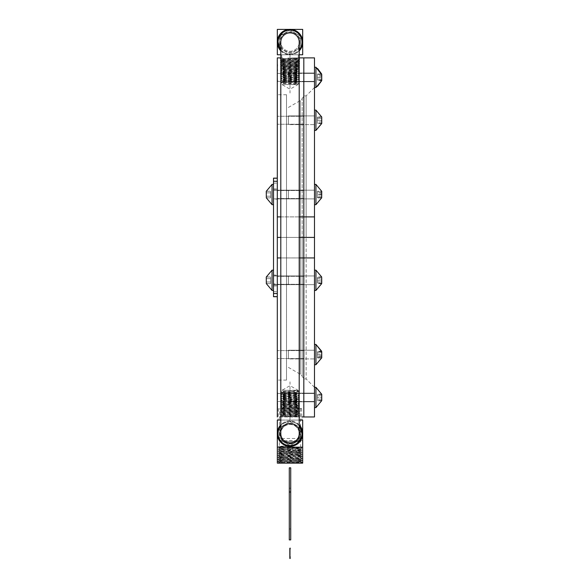 <?xml version="1.0" encoding="UTF-8"?>
<svg xmlns="http://www.w3.org/2000/svg" width="588" height="588" viewBox="0 0 588 588"><rect width="100%" height="100%" fill="white"/><g stroke="black" fill="none" stroke-linecap="round" stroke-linejoin="round"><path stroke-width="0.44" stroke-dasharray="2.94 2.21" d="M314.492 198.354L314.492 190.189L314.492 198.354M288.399 198.354L288.399 190.189L288.399 198.354M314.492 185.632L314.492 204.683L314.492 185.632M315.94 203.441L315.94 184.389L315.94 203.441M321.739 191.365L321.665 196.208L317.388 196.208L317.388 197.884L317.388 192.864L317.388 196.208L321.665 196.208L321.665 197.884L317.388 197.884M321.739 197.436L317.388 197.436L317.388 191.637L317.388 197.436L321.665 197.436L321.739 196.385L321.739 197.715L321.739 194.834L321.739 197.134M321.739 192.688L317.388 192.864L317.388 191.188L317.388 192.864L321.739 193.209L321.739 192.688M321.665 197.884L315.94 204.683L315.94 184.389L321.665 191.188L317.388 191.188M277.301 257.934L277.301 94.742L277.301 237.42L286.51 237.42L286.51 380.098L286.51 237.42L277.301 237.42L303.812 237.42L303.812 416.958L303.812 257.934L277.301 257.934L277.301 416.958L298.807 416.958L282.857 416.826L280.175 416.605L281.248 415.944L285.79 416.311C278.874 416.025 280.278 415.738 290.002 415.459L298.748 414.952L298.719 414.136L294.191 414.481C301.063 414.195 299.667 413.908 290.002 413.629L281.321 413.121L281.314 413.915L280.241 414.54L299.74 413.555L280.3 412.541L299.674 411.526L280.366 410.512L299.615 409.498L280.425 408.484L299.549 407.469L280.491 406.455L299.49 405.441L280.557 404.426L299.424 403.412L280.616 402.398L299.358 401.384L280.682 400.369L299.299 399.355L280.741 398.341L299.233 397.326L280.807 396.312L299.174 395.298L280.873 394.283L299.108 393.262L280.932 392.247L298.829 391.145L298.006 391.836L299.042 391.196L297.785 390.52L297.822 391.74L290.002 392.321C281.079 392.6 279.792 392.887 286.135 393.174L281.953 392.828L281.946 393.615L280.873 394.239M273.508 293.566L273.508 178.135L273.508 296.712L273.508 293.566L277.301 293.566M273.508 275.706L273.508 284.908L273.508 275.706L277.301 275.706L277.301 284.908L277.301 275.706M273.508 199.141L273.508 189.931L273.508 199.141L277.301 199.141L277.301 189.931L277.301 199.141M273.508 189.931L277.301 189.931M314.492 57.889L314.492 387.33L314.492 237.42L306.135 237.42L306.135 378.973L306.135 237.42L303.812 237.42L303.812 378.973L303.812 237.42L302.159 237.42L302.159 376.107L302.159 237.42L300.314 237.42L300.314 374.262L300.314 237.42L286.51 237.42L286.51 94.742L286.51 237.42L277.301 237.42L300.314 237.42L300.314 100.577L300.314 237.42L286.51 237.42L302.159 237.42L302.159 98.74L302.159 237.42L300.314 237.42L303.812 237.42L303.812 257.934L314.492 257.934L314.492 416.958M314.492 257.934L314.492 237.42L303.812 237.42L314.492 237.42L303.812 237.42L303.812 95.866L303.812 237.42L303.812 95.866L303.812 237.42L277.301 237.42M303.812 280.307L303.812 276.316L303.812 280.307M303.812 356.578L303.812 350.595L303.812 356.578M303.812 400.92L303.812 393.482L303.812 400.92M303.812 401.457L303.812 393.482L303.812 401.457L303.812 393.482L303.812 401.457L303.812 393.482L303.812 401.457L314.492 401.457L314.492 393.482L314.492 401.457L314.492 393.482L314.492 401.457L277.301 401.457L277.301 393.482L277.301 401.457L277.301 393.482L277.301 401.457L303.812 401.457M303.812 358.033L303.812 350.595L303.812 358.033M303.812 282.299L303.812 276.316L303.812 282.299M314.492 280.307L314.492 276.316L314.492 280.307M314.492 356.578L314.492 350.595L314.492 356.578M314.492 358.033L314.492 350.595L314.492 358.033M314.492 282.299L314.492 276.316L314.492 282.299M314.492 393.482L303.812 393.482L314.492 393.482M299.211 237.42L280.799 237.42L299.211 237.42M303.812 280.233L303.812 284.291L303.812 280.233M303.812 356.519L303.812 350.595L303.812 356.519M303.812 358.07L303.812 350.595L303.812 358.07M303.812 282.358L303.812 276.316L303.812 282.358M277.301 280.233L277.301 284.291L277.301 280.233M277.301 403.985L277.301 410.218L277.661 403.985M277.301 402.611L277.661 410.233L277.301 402.611M277.301 409.388L277.661 402.405L277.661 409.388M277.301 406.418L277.301 403.324L277.301 406.418M277.301 403.449L277.301 404.706L277.301 403.449M277.301 393.46L277.301 397.716L277.661 392.1L277.661 399.98L277.661 393.46M277.301 398.26L277.301 399.818L277.301 397.223L277.301 398.951L277.661 398.26M277.301 399.076L277.301 392.343L277.301 399.076M277.301 392.1L277.301 394.313L277.661 392.1M277.301 356.519L277.301 350.595L277.301 356.519M277.301 358.07L277.301 350.595L277.301 358.07M277.301 282.358L277.301 276.316L277.301 282.358M277.661 392.997L277.661 394.695L277.301 392.997M277.301 394.695L277.301 398.319L277.301 394.695M277.301 410.233L277.661 403.75L277.301 410.233M277.301 398.319L277.301 397.363L277.301 398.319M277.661 408.719L277.301 407.734L277.301 408.719M277.661 404.118L277.661 405.088L277.661 404.118M298.785 416.958L285.79 416.311M287.833 416.752L298.785 416.164L298.807 416.958L301.864 416.958M294.221 416.51C301.144 416.223 299.733 415.944 290.002 415.657L281.255 415.15L281.233 415.966M285.805 415.495C278.91 415.209 280.307 414.93 290.002 414.643L294.191 414.481M294.198 415.297C301.093 415.01 299.696 414.724 290.002 414.444L281.292 413.937M285.834 413.467C278.991 413.18 280.38 412.894 290.002 412.614L298.66 412.107L298.682 412.923L299.74 413.518M285.827 414.283C278.955 413.996 280.351 413.709 290.002 413.43L298.682 412.923M294.162 412.453C300.983 412.166 299.593 411.879 290.002 411.6L281.38 411.093L281.358 411.909L285.856 412.254C279.035 411.96 280.417 411.681 290.002 411.402L298.601 410.872L299.674 411.49M294.169 413.268C301.012 412.982 299.623 412.695 290.002 412.416L285.856 412.254M285.864 411.438C279.072 411.152 280.447 410.865 290.002 410.586L298.594 410.079L298.623 410.887M294.14 411.24C300.931 410.946 299.557 410.667 290.002 410.38L281.424 409.873L281.446 409.064L285.893 409.41C279.146 409.123 280.52 408.836 290.002 408.557L298.535 408.05L298.557 408.858L294.11 409.204C300.85 408.917 299.483 408.638 290.002 408.351L281.505 407.822L280.425 408.447M294.125 410.424C300.902 410.137 299.527 409.851 290.002 409.571L285.893 409.41M285.886 410.218C279.116 409.932 280.491 409.652 290.002 409.366L294.11 409.204M294.096 408.395C300.821 408.109 299.454 407.822 290.002 407.543L281.512 407.036L281.483 407.844M285.915 408.19C279.197 407.903 280.557 407.624 290.002 407.337L298.491 406.83L298.469 406.021L294.066 406.367C300.74 406.08 299.388 405.793 290.002 405.514L281.571 405.007L281.549 405.816L280.491 406.418M285.93 407.381C279.226 407.094 280.586 406.808 290.002 406.529L294.066 406.367M294.081 407.175C300.769 406.889 299.417 406.602 290.002 406.323L281.549 405.816M285.944 406.161C279.278 405.874 280.63 405.588 290.002 405.308L298.41 404.779L299.49 405.404M285.959 405.353C279.307 405.066 280.66 404.779 290.002 404.5L298.403 403.993L298.432 404.801M294.051 405.147C300.696 404.86 299.343 404.573 290.002 404.294L281.608 403.787L281.637 402.978L285.988 403.324C279.388 403.037 280.726 402.751 290.002 402.471L298.344 401.964L298.366 402.773L299.424 403.375M294.037 404.338C300.659 404.052 299.314 403.765 290.002 403.486L285.988 403.324M285.974 404.132C279.359 403.846 280.704 403.559 290.002 403.28L298.366 402.773M294.022 403.118C300.615 402.831 299.277 402.545 290.002 402.265L281.674 401.758L281.696 400.942L286.018 401.295C279.469 401.001 280.799 400.722 290.002 400.435L298.278 399.928L298.285 400.722L299.358 401.347M294.007 402.31C300.578 402.016 299.248 401.736 290.002 401.45L286.018 401.295M286.003 402.104C279.44 401.817 280.77 401.53 290.002 401.251L298.307 400.744M293.978 400.274C300.497 399.987 299.174 399.708 290.002 399.421L281.762 398.914L281.74 399.73L280.682 400.332M293.985 401.09C300.534 400.803 299.204 400.516 290.002 400.237L281.74 399.73M286.047 399.259C279.55 398.973 280.866 398.693 290.002 398.407L298.219 397.9L298.241 398.715L293.956 399.061C300.453 398.774 299.138 398.488 290.002 398.208L281.821 397.679L280.741 398.296M286.033 400.075C279.521 399.789 280.844 399.502 290.002 399.223L293.956 399.061M293.949 398.245C300.417 397.958 299.108 397.679 290.002 397.392L281.828 396.885L281.799 397.701M286.077 397.231C279.631 396.944 280.939 396.657 290.002 396.378L298.153 395.871L298.175 396.687L299.233 397.282M286.069 398.047C279.601 397.76 280.91 397.473 290.002 397.194L298.175 396.687M293.919 396.216C300.343 395.93 299.035 395.643 290.002 395.364L281.887 394.857L281.865 395.673L280.807 396.268M293.926 397.032C300.372 396.746 299.064 396.459 290.002 396.18L281.865 395.673M286.099 396.018C279.675 395.731 280.983 395.445 290.002 395.165L298.094 394.636L299.174 395.254M286.106 395.202C279.712 394.915 281.005 394.629 290.002 394.35L298.087 393.842L298.116 394.658M293.897 395.004C300.292 394.71 298.991 394.43 290.002 394.144L281.924 393.637M293.882 394.188C300.262 393.901 298.969 393.615 290.002 393.335L286.135 393.174M286.128 393.989C279.756 393.695 281.049 393.416 290.002 393.129L298.035 392.6L299.108 393.225M293.868 392.968C300.211 392.681 298.924 392.402 290.002 392.115L286.158 391.953C279.837 391.667 281.123 391.387 290.002 391.101L297.991 390.594L282.034 390.256L297.976 390.256L290.002 385.655L282.034 390.256L282.012 391.586L280.932 392.211M286.158 391.953L281.99 391.608M282.857 416.826C278.065 416.576 280.447 416.326 290.002 416.076L299.806 415.554L280.241 414.54M277.301 296.712L273.508 296.712L273.508 283.923L277.301 283.923M273.508 283.923L273.508 284.871L277.301 284.871M273.508 284.871L273.508 275.743L277.301 275.743M273.508 275.743L273.508 275.052L277.301 275.052M273.508 275.052L273.508 178.135L277.301 178.135M273.508 199.104L273.508 189.968L273.508 199.104L277.301 199.104L277.301 189.968L277.301 199.104M273.508 189.968L277.301 189.968M306.135 237.42L306.135 95.866L306.135 237.42L303.812 237.42L314.492 237.42L306.135 237.42M314.492 216.906L303.812 216.906L303.812 57.889L303.812 237.42L303.812 216.906L277.301 216.906L277.301 57.889M303.812 194.54L303.812 190.549L303.812 194.54M303.812 118.269L303.812 124.244L303.812 118.269M303.812 73.919L303.812 81.365L303.812 73.919M303.812 73.39L303.812 81.365L303.812 73.39L303.812 81.365L303.812 73.39L303.812 81.365L303.812 73.39L314.492 73.39L314.492 81.365L314.492 73.39L314.492 81.365L314.492 73.39L277.301 73.39L277.301 81.365L277.301 73.39L277.301 81.365L277.301 73.39L303.812 73.39M303.812 116.806L303.812 124.244L303.812 116.806M303.812 192.541L303.812 198.524L303.812 192.541M314.492 194.54L314.492 190.549L314.492 194.54M314.492 118.269L314.492 124.244L314.492 118.269M314.492 116.806L314.492 124.244L314.492 116.806M314.492 192.541L314.492 198.524L314.492 192.541M314.492 81.365L303.812 81.365L314.492 81.365M303.812 194.606L303.812 190.549L303.812 194.606M303.812 118.328L303.812 124.244L303.812 118.328M303.812 116.769L303.812 124.244L303.812 116.769M303.812 192.482L303.812 198.524L303.812 192.482M277.301 194.606L277.301 190.549L277.301 194.606M277.301 70.861L277.301 64.621L277.661 70.861M277.301 72.228L277.661 64.614L277.301 72.228M277.301 70.134L277.301 68.428L277.301 70.134M277.301 72.177L277.301 71.398L277.301 72.177M277.301 81.387L277.301 74.86L277.661 81.387M277.301 77.116L277.301 81.754L277.661 77.116M277.301 75.771L277.301 82.504L277.301 75.771M277.301 82.746L277.301 80.527L277.661 82.746M277.301 118.328L277.301 124.244L277.301 118.328M277.301 116.769L277.301 124.244L277.301 116.769M277.301 192.482L277.301 198.524L277.301 192.482M277.661 81.842L277.661 80.144L277.301 81.842M277.301 80.144L277.301 76.528L277.301 80.144M277.301 76.528L277.301 77.484L277.301 76.528M277.661 70.729L277.661 69.752L277.301 71.516L277.301 69.752L277.661 70.729M287.833 58.087L298.807 57.889L287.833 58.087L298.785 58.675L299.211 57.889M280.799 57.889L282.857 58.014L280.175 58.241L281.248 58.896L285.79 58.535C278.874 58.822 280.278 59.101 290.002 59.388L298.748 59.895L298.719 60.704L294.191 60.358C301.063 60.645 299.667 60.931 290.002 61.211L281.321 61.718L281.314 60.931L280.241 60.307L299.74 61.284L280.3 62.299L299.674 63.313L280.366 64.327L299.615 65.341L280.425 66.356L299.549 67.37L280.491 68.384L299.49 69.399L280.557 70.413L299.424 71.427L280.616 72.449L299.358 73.463L280.682 74.478L299.299 75.492L280.741 76.506L299.233 77.52L280.807 78.535L299.174 79.549L280.873 80.563L299.108 81.578L280.932 82.592L298.829 83.702L298.006 83.004L299.042 83.65L297.785 84.319L297.822 83.099L290.002 82.518C281.079 82.239 279.792 81.96 286.135 81.666L281.953 82.011L281.946 81.225L280.873 80.6M298.785 57.889L285.79 58.535M294.221 58.33C301.144 58.616 299.733 58.903 290.002 59.182L281.255 59.689L281.233 58.881M285.805 59.344C278.91 59.631 280.307 59.917 290.002 60.197L294.191 60.358M294.198 59.55C301.093 59.836 299.696 60.123 290.002 60.402L281.292 60.909M285.834 61.373C278.991 61.659 280.38 61.946 290.002 62.225L298.66 62.732L298.682 61.924L299.74 61.321M285.827 60.564C278.955 60.851 280.351 61.137 290.002 61.417L298.682 61.924M294.162 62.387C300.983 62.673 299.593 62.96 290.002 63.239L281.38 63.747L281.358 62.938L285.856 62.593C279.035 62.879 280.417 63.166 290.002 63.445L298.601 63.974L299.674 63.35M294.169 61.578C301.012 61.865 299.623 62.152 290.002 62.431L285.856 62.593M285.864 63.401C279.072 63.688 280.447 63.974 290.002 64.254L298.594 64.761L298.623 63.952M294.14 63.607C300.931 63.894 299.557 64.18 290.002 64.46L281.424 64.967L281.446 65.775L285.893 65.43C279.146 65.724 280.52 66.003 290.002 66.29L298.535 66.797L298.557 65.981L299.615 65.378M294.125 64.415C300.902 64.709 299.527 64.989 290.002 65.268L285.893 65.43M285.886 64.621C279.116 64.908 280.491 65.195 290.002 65.474L298.557 65.981M294.11 65.635C300.85 65.922 299.483 66.209 290.002 66.488L281.505 67.017L280.425 66.393M294.096 66.444C300.821 66.738 299.454 67.017 290.002 67.304L281.512 67.811L281.483 66.995M285.915 66.65C279.197 66.936 280.557 67.223 290.002 67.502L298.491 68.01L298.469 68.825L294.066 68.48C300.74 68.767 299.388 69.046 290.002 69.333L281.571 69.84L281.549 69.024L280.491 68.421M285.93 67.466C279.226 67.752 280.586 68.032 290.002 68.318L294.066 68.48M294.081 67.664C300.769 67.951 299.417 68.237 290.002 68.517L281.549 69.024M285.944 68.678C279.278 68.965 280.63 69.252 290.002 69.531L298.41 70.06L299.49 69.443M285.959 69.494C279.307 69.781 280.66 70.068 290.002 70.347L298.403 70.854L298.432 70.038M294.051 69.693C300.696 69.979 299.343 70.266 290.002 70.545L281.63 71.075L280.557 70.457M294.037 70.509C300.659 70.795 299.314 71.082 290.002 71.361L281.637 71.868L281.608 71.052M285.974 70.707C279.359 70.994 280.704 71.28 290.002 71.56L298.351 72.089L299.424 71.471M285.988 71.523C279.388 71.809 280.726 72.096 290.002 72.375L298.344 72.883L298.366 72.067M294.022 71.721C300.615 72.015 299.277 72.295 290.002 72.574L281.674 73.088L281.696 73.897L286.018 73.551C279.469 73.838 280.799 74.125 290.002 74.404L298.278 74.911L298.285 74.117L299.358 73.5M294.007 72.537C300.578 72.824 299.248 73.11 290.002 73.39L286.018 73.551M286.003 72.736C279.44 73.03 280.77 73.309 290.002 73.596L298.307 74.103M293.978 74.566C300.497 74.852 299.174 75.139 290.002 75.418L281.762 75.925L281.74 75.117L280.682 74.514M293.985 73.757C300.534 74.044 299.204 74.323 290.002 74.61L281.74 75.117M286.047 75.58C279.55 75.867 280.866 76.153 290.002 76.433L298.219 76.94L298.241 76.131L293.956 75.786C300.453 76.073 299.138 76.352 290.002 76.638L281.821 77.168L280.741 76.543M286.033 74.772C279.521 75.058 280.844 75.338 290.002 75.624L293.956 75.786M293.949 76.594C300.417 76.881 299.108 77.168 290.002 77.447L281.828 77.954L281.799 77.146M286.077 77.609C279.631 77.895 280.939 78.182 290.002 78.461L298.153 78.968L298.175 78.16L299.233 77.557M286.069 76.8C279.601 77.087 280.91 77.373 290.002 77.653L298.175 78.16M293.919 78.623C300.343 78.91 299.035 79.196 290.002 79.476L281.887 79.983L281.865 79.174L280.807 78.572M293.926 77.814C300.372 78.101 299.064 78.388 290.002 78.667L281.865 79.174M286.099 78.829C279.675 79.115 280.983 79.402 290.002 79.681L298.094 80.211L299.174 79.586M286.106 79.637C279.712 79.924 281.005 80.211 290.002 80.49L298.087 80.997L298.116 80.188M293.897 79.843C300.292 80.13 298.991 80.416 290.002 80.696L281.924 81.203M293.882 80.652C300.262 80.938 298.969 81.225 290.002 81.504L286.135 81.666M286.128 80.857C279.756 81.144 281.049 81.431 290.002 81.71L298.035 82.239L299.108 81.614M293.868 81.872C300.211 82.158 298.924 82.445 290.002 82.724L286.158 82.886C279.837 83.173 281.123 83.459 290.002 83.739L297.991 84.246L282.034 84.584L297.976 84.584L290.002 89.192L282.034 84.584L282.012 83.253L280.932 82.629M286.158 82.886L281.99 83.231M282.857 58.014C278.065 58.263 280.447 58.513 290.002 58.763L299.806 59.292L280.241 60.307M314.492 284.122L314.492 275.956L314.492 284.122M288.399 284.122L288.399 275.956L288.399 284.122M314.492 271.399L314.492 290.45L314.492 271.399M321.739 282.152L321.739 277.117L315.94 270.157L315.94 290.45L315.94 270.157L315.94 290.45L321.739 283.497L321.665 281.983L317.388 281.983L317.388 283.651L317.388 278.631L317.388 281.983L321.739 281.637L321.739 278.977L321.739 281.637L321.665 280.307L317.388 280.307L317.388 277.404L317.388 283.203L317.388 280.307L321.739 280.006L321.665 278.631L317.388 278.631L317.388 276.955L317.388 278.631L321.665 278.631L321.739 277.132L321.739 278.462L321.665 277.404L317.388 277.404L321.739 277.132L321.739 278.462M321.739 278.977L321.739 281.637M321.665 283.651L317.388 283.651M321.665 276.955L317.388 276.955M314.492 124.605L314.492 115.909L314.492 124.605L314.492 115.909L314.492 124.605L288.399 124.605L288.399 115.909L288.399 124.605L288.399 115.909L288.399 124.605L314.492 124.605M314.492 110.118L314.492 130.404L314.492 110.11L315.94 110.11L315.94 130.404L315.94 110.118L315.94 130.404L314.492 130.404M321.739 117.659L321.665 120.261L317.388 120.261L317.388 123.157L317.388 117.357L317.388 120.261L321.739 120.555L321.665 123.157L317.388 123.157L321.739 123.157L321.665 117.357L317.388 117.357L321.739 117.086L321.739 119.959L321.665 118.585L317.388 118.585L317.388 116.909L317.388 121.936L317.388 118.585L321.665 118.585L321.739 117.659M321.739 122.863L321.665 121.936L317.388 121.936L317.388 123.605L317.388 121.936L321.665 121.936L321.739 120.555L321.739 122.863M314.492 81.085L314.492 73.03L314.492 81.085M288.399 81.085L288.399 73.03L288.399 81.085M314.492 68.708L314.492 87.524L314.492 68.708M315.94 86.039L315.94 67.23L315.94 86.039M321.739 74.654L321.665 75.698L317.388 75.698L317.388 74.029L317.388 80.725L317.388 75.698L321.739 76.043L321.665 79.049L317.388 79.049L321.739 79.218L321.665 74.029L317.388 74.029M321.739 74.184L321.739 77.079L321.665 74.029M321.739 74.772L321.665 80.725L317.388 80.725M314.492 79.461L314.492 73.03L314.492 79.461M288.399 79.461L288.399 73.03L288.399 79.461M314.492 72.508L314.492 87.524L314.492 72.508M314.492 67.23L315.94 67.23L315.94 87.524L314.492 87.524M321.739 77.079L317.388 77.373L317.388 80.277L317.388 77.373L321.665 77.373L321.739 79.975L321.739 77.675M321.739 79.975L317.388 80.277L321.739 80.277M321.665 74.478L317.388 74.478L321.665 74.478M314.492 358.93L314.492 350.235L314.492 358.93L314.492 350.235L314.492 358.93L288.399 358.93L288.399 350.235L288.399 358.93L288.399 350.235L288.399 358.93L314.492 358.93M314.492 344.436L314.492 364.729L314.492 344.436L314.492 364.729L314.492 344.436L315.94 344.436L315.94 364.729L315.94 344.436L315.94 364.729L314.492 364.729M321.739 351.411L321.665 354.586L317.388 354.586L317.388 357.482L317.388 351.683L317.388 354.586L321.739 354.88L321.665 357.482L317.388 357.482L321.739 357.482L321.665 357.93L317.388 357.93L317.388 351.234L317.388 357.93M321.739 351.683L317.388 351.683L321.739 351.984M321.739 357.181L321.665 357.93M314.492 401.185L314.492 393.122L314.492 401.185M288.399 401.185L288.399 393.122L288.399 401.185M314.492 388.8L314.492 407.616L314.492 388.8M315.94 406.132L315.94 387.323L315.94 406.132M315.94 407.616L315.94 387.323L321.739 394.276L321.665 395.798L317.388 395.798L317.388 394.122L317.388 400.818L317.388 395.798L321.665 395.798L321.665 399.142L317.388 399.142L321.665 399.142L321.739 400.656L315.94 407.616L314.492 407.616L314.492 387.323L314.492 407.616M321.739 398.796L321.739 396.136L321.739 398.796L321.665 397.466L317.388 397.466L317.388 400.369L317.388 397.466L321.665 397.466L321.739 396.136M321.665 400.818L317.388 400.818M321.665 394.122L317.388 394.122M314.492 399.553L314.492 393.122L314.492 399.553M288.399 399.553L288.399 393.122L288.399 399.553M321.739 394.57L317.388 394.57L321.665 394.57L321.739 397.172L321.739 394.57M321.739 399.311L321.739 395.621M321.665 400.369L317.388 400.369L321.665 400.369M321.739 117.086L321.739 118.416M321.739 118.93L321.739 121.591M321.739 122.106L321.739 123.436M321.665 123.605L317.388 123.605M321.665 116.909L317.388 116.909M314.492 192.276L314.492 198.884L314.492 192.276M288.399 192.276L288.399 198.884L288.399 192.276M314.492 199.817L314.492 184.389L314.492 199.817M321.739 194.238L317.388 194.54L321.739 194.834M321.665 191.637L317.388 191.637L321.665 191.637M321.739 354.285L321.739 352.734L317.388 352.91L321.665 352.91L321.739 354.88M321.739 353.256L321.739 355.909L321.739 353.256M321.739 356.431L317.388 356.255L321.739 355.909L321.739 356.431M321.665 351.234L317.388 351.234M314.492 278.043L314.492 284.658L314.492 278.043M288.399 278.043L288.399 284.658L288.399 278.043M314.492 285.584L314.492 270.157L314.492 285.584M321.739 282.909L317.388 283.203L321.739 283.497L321.739 282.909M273.508 190.718L273.508 198.884L273.508 190.718M299.601 190.718L299.601 198.884L299.601 190.718M273.508 203.441L273.508 184.389L273.508 203.441M266.261 197.715L266.335 196.208L270.612 196.208L270.612 197.884L266.261 197.715L266.261 196.385L266.335 197.884L272.06 204.683L272.06 184.389L272.06 204.683L272.06 184.389L266.335 191.188L270.612 191.188L270.612 196.208L270.612 191.188L266.261 191.365L266.335 192.864L270.612 192.864L270.612 197.884L270.612 192.864L266.335 192.864L270.612 192.864L266.335 192.864L266.261 195.863L266.335 191.188M266.261 191.365L266.261 196.385L266.261 193.209L266.335 196.208L270.612 196.208L266.335 196.208L270.612 196.208L270.612 197.884L266.335 197.884M273.508 276.492L273.508 284.658L273.508 276.492M299.601 276.492L299.601 284.658L299.601 276.492M273.508 289.208L273.508 270.157L273.508 289.208M266.261 283.482L266.335 281.983L270.612 281.983L270.612 283.651L266.261 283.482L266.261 282.152L266.335 283.651L272.06 290.45L272.06 270.157L272.06 290.45L272.06 270.157L266.335 276.955L270.612 276.955L270.612 281.983L270.612 276.955L266.261 277.132L266.335 278.631L270.612 278.631L270.612 283.651L270.612 278.631L266.335 278.631L270.612 278.631L266.335 278.631L266.261 281.637L266.335 276.955M266.261 277.132L266.261 282.152L266.261 278.977L266.335 281.983L270.612 281.983L266.335 281.983L270.612 281.983L270.612 283.651L266.335 283.651M300.372 36.103L290.002 30.113L279.638 36.103L279.638 48.069L290.002 54.052L300.372 48.069L300.372 36.103L290.002 30.113L279.638 36.103L279.638 48.069L290.002 54.052L295.191 51.06L300.372 48.069L300.372 36.103M284.269 31.59A11.958 11.958 0 0 0 279.506 47.819A11.958 11.958 0 0 0 295.742 52.582A11.958 11.958 0 0 0 300.497 36.353A11.958 11.958 0 0 0 284.269 31.59M280.799 49.723A11.958 11.958 0 0 0 299.211 49.723M284.82 33.104A10.364 10.364 0 0 0 284.82 51.06A10.364 10.364 0 0 0 300.372 42.086A10.364 10.364 0 0 0 284.82 33.104M285.173 33.244A10.069 10.069 0 0 0 281.167 46.915A10.069 10.069 0 0 0 294.831 50.921A10.069 10.069 0 0 0 298.844 37.257A10.069 10.069 0 0 0 285.173 33.244M288.973 29.4L291.038 29.4M277.323 41.05L277.323 43.115M280.799 54.765L299.211 54.765M302.688 41.05L302.688 43.115M277.323 29.4L302.688 29.4L302.688 54.765L277.323 54.765L277.323 29.4M286.011 54.765L298.337 54.765L286.011 54.765M286.18 66.363L297.976 66.363L286.18 66.363M290.185 550.971L290.185 558.468L290.185 548.104L289.825 558.468L289.825 550.971M290.185 554.594L289.825 558.468L289.825 548.097L289.825 558.6L289.825 548.104M289.825 554.594L290.185 548.281L290.185 558.424L290.185 548.097M290.185 549.662L290.185 551.346L289.825 549.662M290.185 552.926L289.825 550.111L289.825 552.926M290.185 556.711L289.825 558.424L289.825 548.281L289.825 556.711M289.281 528.965L290.729 528.965L290.729 539.894L289.281 539.894L289.281 488.216L289.281 491.994L289.281 488.216L290.729 488.216L290.729 491.994L290.729 467.835M290.729 491.994L289.281 491.994L289.281 488.216L290.729 488.216L290.729 528.965M289.281 491.994L289.281 467.835M295.742 444.124A11.958 11.958 0 0 0 300.497 427.895A11.958 11.958 0 0 0 284.269 423.132A11.958 11.958 0 0 0 279.506 439.361A11.958 11.958 0 0 0 295.742 444.124M299.211 425.991A11.958 11.958 0 0 0 280.799 425.991M294.595 442.022A9.57 9.57 0 0 0 298.403 429.042A9.57 9.57 0 0 0 285.415 425.234A9.57 9.57 0 0 0 281.608 438.214A9.57 9.57 0 0 0 294.595 442.022A9.57 9.57 0 0 0 298.403 429.042A9.57 9.57 0 0 0 285.415 425.234A9.57 9.57 0 0 0 281.608 438.214A9.57 9.57 0 0 0 294.595 442.022M294.978 442.727A10.364 10.364 0 0 0 299.101 428.659A10.364 10.364 0 0 0 285.033 424.529A10.364 10.364 0 0 0 280.91 438.597A10.364 10.364 0 0 0 294.978 442.727A10.364 10.364 0 0 0 299.101 428.659A10.364 10.364 0 0 0 285.033 424.529A10.364 10.364 0 0 0 280.91 438.597A10.364 10.364 0 0 0 294.978 442.727M279.616 427.63L279.616 439.626L290.002 445.623L300.394 439.626L300.394 427.63L290.002 421.633L279.616 427.63L279.616 439.626L290.002 445.623L300.394 439.626L300.394 427.63L290.002 421.633L279.616 427.63M285.173 424.793A10.069 10.069 0 0 0 281.167 438.457A10.069 10.069 0 0 0 294.831 442.47A10.069 10.069 0 0 0 298.844 428.799A10.069 10.069 0 0 0 285.173 424.793M302.688 432.599L302.688 434.657M277.323 432.599L277.323 434.657M280.799 420.075L299.211 420.075M277.323 420.075L302.688 420.075L302.688 438.486L277.323 438.486L277.323 420.075M295.735 420.075L278.043 420.075L295.735 420.075M284.445 408.476L301.6 408.476L284.445 408.476M302.688 440.662L302.688 463.131L277.323 463.131L277.323 440.662L302.688 440.662L302.688 438.486M277.323 440.662L277.323 438.486M277.323 447.181L302.688 447.181M284.967 408.476L300.512 408.476L284.967 408.476M295.044 441.382L279.498 441.382L295.044 441.382M285.496 463.131L301.188 463.131L285.496 463.131C277.08 462.896 276.801 462.653 284.651 462.403L290.002 462.241C302.386 461.955 304.165 461.668 295.345 461.382L290.002 461.22C277.661 460.933 275.882 460.647 284.68 460.36L290.002 460.198C302.313 459.904 304.084 459.618 295.308 459.338L290.002 459.169C277.727 458.883 275.963 458.596 284.717 458.309L290.002 458.148C302.247 457.861 304.003 457.574 295.279 457.288L290.002 457.126C277.801 456.839 276.044 456.553 284.746 456.266L290.002 456.104C302.173 455.818 303.923 455.531 295.25 455.244L290.002 455.083C277.867 454.796 276.125 454.509 284.776 454.223L290.002 454.061C302.107 453.774 303.842 453.488 295.22 453.201L290.002 453.039C277.94 452.745 276.206 452.459 284.805 452.179L290.002 452.01C302.034 451.724 303.761 451.437 295.191 451.15L290.002 450.989C278.014 450.702 276.286 450.415 284.835 450.129L290.002 449.967C301.96 449.68 303.68 449.394 295.161 449.107L290.002 448.945C278.08 448.659 276.367 448.372 284.864 448.085L290.002 447.924C301.894 447.637 303.599 447.35 295.132 447.064L290.002 446.902C278.153 446.615 276.448 446.329 284.893 446.042L279.337 446.388L279.498 408.476M277.727 461.404L278.866 462.065L278.168 463.131L302.313 462.425L277.727 461.404L302.254 460.382L277.786 459.36L302.188 458.339L277.852 457.31L302.122 456.288L277.918 455.266L302.063 454.245L277.977 453.223L301.997 452.201L278.043 451.18L301.931 450.151L278.109 449.129L301.872 448.107L300.689 447.395L295.132 447.064M295.147 448.401L300.733 448.769L301.872 448.078L278.168 447.086L290.002 446.557L290.002 447.218L284.879 447.38C276.397 447.666 278.109 447.953 290.002 448.24L295.147 448.401C303.651 448.688 301.938 448.975 290.002 449.261L284.849 449.423C276.316 449.71 278.036 449.996 290.002 450.283L295.176 450.445C303.731 450.731 302.011 451.018 290.002 451.305L284.812 451.474C276.235 451.753 277.962 452.04 290.002 452.334L295.213 452.495C303.812 452.782 302.078 453.069 290.002 453.355L284.783 453.517C276.154 453.804 277.896 454.09 290.002 454.377L295.242 454.539C303.893 454.825 302.151 455.112 290.002 455.399L284.754 455.56C276.073 455.847 277.823 456.134 290.002 456.42L295.272 456.582C303.974 456.869 302.225 457.155 290.002 457.442L284.724 457.604C275.993 457.89 277.756 458.177 290.002 458.464L295.301 458.633C304.055 458.912 302.291 459.199 290.002 459.493L284.695 459.654C275.912 459.941 277.683 460.228 290.002 460.514L295.33 460.676C304.136 460.963 302.364 461.249 290.002 461.536L284.666 461.698C275.831 461.984 277.609 462.271 290.002 462.558L301.188 463.131M290.002 447.218L290.053 445.873L290.053 447.218M284.893 446.042L290.053 445.873M278.168 447.086L279.315 447.747L284.879 447.38M279.3 447.725L279.278 448.431L284.864 448.085M300.747 448.754L300.769 449.46L295.161 449.107M278.109 449.129L279.249 449.791L284.849 449.423M279.234 449.776L279.212 450.481L284.835 450.129M301.931 450.151L300.791 450.812L295.176 450.445M300.806 450.798L300.828 451.503L295.191 451.15M278.043 451.18L279.182 451.834L284.812 451.474M279.168 451.819L279.146 452.525L284.805 452.179M301.997 452.201L300.858 452.856L295.213 452.495M300.872 452.841L300.894 453.546L295.22 453.201M277.977 453.223L279.109 453.863L279.087 454.568L284.776 454.223M279.109 453.863L284.783 453.517M302.122 456.259L300.946 455.575L295.25 455.244M300.88 453.532L302.063 454.215L300.924 454.906L295.242 454.539M277.918 455.266L279.057 455.928L279.021 456.619L284.746 456.266M279.043 455.913L284.754 455.56M302.122 456.288L300.983 456.95L301.019 457.64L295.279 457.288M300.997 456.935L295.272 456.582M277.852 457.31L278.991 457.971L284.724 457.604M278.977 457.956L278.955 458.662L284.717 458.309M302.188 458.339L301.049 458.993L295.301 458.633M301.063 458.978L301.085 459.684L295.308 459.338M277.786 459.36L278.933 460.014L284.695 459.654M278.918 460L278.896 460.705L284.68 460.36M301.071 459.669L302.254 460.353L301.115 461.043L295.33 460.676M301.13 461.021L301.152 461.727L295.345 461.382M278.844 462.734L284.651 462.403M278.852 462.043L284.666 461.698M290.002 445.88L290.06 446.557M280.799 42.086A9.202 9.202 0 0 1 290.002 32.877A9.202 9.202 0 0 1 299.211 42.086A9.202 9.202 0 0 1 290.002 51.288A9.202 9.202 0 0 1 280.799 42.086A9.202 9.202 0 0 0 290.002 51.288A9.202 9.202 0 0 0 299.211 42.086M280.799 433.628A9.202 9.202 0 0 0 290.002 442.83A9.202 9.202 0 0 0 299.211 433.628A9.202 9.202 180 0 0 290.002 424.426A9.202 9.202 180 0 0 280.799 433.628A9.202 9.202 0 0 1 290.002 424.426A9.202 9.202 0 0 1 299.211 433.628M290.002 420.376L290.002 381.81M290.002 54.463L290.002 93.029M290.002 458.089L290.002 445.711M273.508 181.28L277.301 181.28M273.508 178.414L277.301 178.414L273.508 178.414M273.508 183.133L277.301 183.133L273.508 183.133M273.508 188.91L277.301 188.91L273.508 188.91M273.508 285.937L277.301 285.937L273.508 285.937M273.508 291.707L277.301 291.707L273.508 291.707M273.508 296.433L277.301 296.433L273.508 296.433M299.211 257.934L280.799 257.934M290.002 391.101L290.002 392.321M290.002 392.115L290.002 393.335M290.002 393.129L290.002 393.754M290.002 395.165L290.002 396.378M290.002 396.18L290.002 397.392M290.002 397.194L290.002 398.407M290.002 398.208L290.002 399.421M290.002 402.883L290.002 403.486M290.002 403.897L290.002 404.5M290.002 404.294L290.002 405.514M290.002 405.308L290.002 406.529M290.002 406.323L290.002 407.543M290.002 407.962L290.002 408.557M290.002 408.351L290.002 409.571M290.002 409.366L290.002 409.99M290.002 411.402L290.002 412.614M290.002 412.416L290.002 413.629M290.002 415.459L290.002 416.076M299.211 216.906L280.799 216.906M290.002 83.739L290.002 82.518M290.002 82.724L290.002 81.504M290.002 81.71L290.002 81.093M290.002 79.681L290.002 78.461M290.002 78.667L290.002 77.447M290.002 77.653L290.002 76.433M290.002 76.638L290.002 75.418M290.002 71.957L290.002 71.361M290.002 70.942L290.002 70.347M290.002 70.545L290.002 69.333M290.002 69.531L290.002 68.318M290.002 68.517L290.002 67.304M290.002 66.885L290.002 66.29M290.002 66.488L290.002 65.268M290.002 65.474L290.002 64.856M290.002 63.445L290.002 62.225M290.002 62.431L290.002 61.211M290.002 59.388L290.002 58.763M284.254 31.554A12.003 12.003 0 0 0 279.469 47.841A12.003 12.003 0 0 0 295.757 52.619A12.003 12.003 0 0 0 300.534 36.331A12.003 12.003 0 0 0 284.254 31.554M280.799 50.862A12.723 12.723 0 0 0 299.211 50.862L296.109 53.251L288.046 54.662L280.799 50.869M299.211 424.852A12.723 12.723 0 0 0 280.799 424.852M295.757 444.16A12.003 12.003 0 0 0 300.534 427.873A12.003 12.003 0 0 0 284.254 423.095A12.003 12.003 0 0 0 279.469 439.383A12.003 12.003 0 0 0 295.757 444.16M314.492 190.189L288.399 190.189L314.492 190.189M314.492 198.884L288.399 198.884L314.492 198.884M315.94 184.389L314.492 184.389M315.94 204.683L314.492 204.683M277.301 284.908L273.508 284.908M314.492 387.33L306.135 378.973L303.812 378.973L302.159 376.107L300.314 374.262L286.51 366.295M303.812 276.316L277.301 276.316L303.812 276.316M303.812 284.291L277.301 284.291L303.812 284.291M303.812 350.595L277.301 350.595L303.812 350.595M303.812 358.57L277.301 358.57L303.812 358.57M286.51 380.098L277.301 380.098M277.301 393.482L303.812 393.482L277.301 393.482M298.028 391.814L298.05 392.622M299.042 391.196L297.969 390.572M280.932 392.247L281.968 392.85M299.108 393.262L298.072 393.864M280.873 394.283L281.909 394.879M299.174 395.298L298.131 395.893M280.807 396.312L281.843 396.907M299.233 397.326L298.197 397.922M280.741 398.341L281.784 398.936M299.299 399.311L298.219 398.693M299.299 399.355L298.263 399.95M280.682 400.369L281.718 400.965M299.358 401.384L298.322 401.986M280.616 402.361L281.696 401.736M280.616 402.398L281.652 403M299.424 403.412L298.388 404.015M280.557 404.39L281.63 403.765M280.557 404.426L281.593 405.029M299.49 405.441L298.447 406.043M280.491 406.455L281.527 407.058M299.549 407.433L298.476 406.808M299.549 407.469L298.513 408.072M280.425 408.484L281.468 409.086M299.615 409.461L298.542 408.844M299.615 409.498L298.579 410.101M280.366 410.475L281.439 409.858M280.366 410.512L281.402 411.115M299.674 411.526L298.638 412.129M280.3 412.504L281.373 411.887M280.3 412.541L281.336 413.144M299.74 413.555L298.704 414.158M280.241 414.577L281.277 415.172M299.806 415.554L298.726 414.93M299.806 415.591L298.77 416.186M280.175 416.605L280.785 416.958M314.492 87.509L306.135 95.866L303.812 95.866L302.159 98.74L300.314 100.577L286.51 108.552M303.812 198.524L277.301 198.524L303.812 198.524M303.812 190.549L277.301 190.549L303.812 190.549M303.812 124.244L277.301 124.244L303.812 124.244M303.812 116.27L277.301 116.27L303.812 116.27M286.51 94.742L277.301 94.742M277.301 81.365L303.812 81.365L277.301 81.365M298.028 83.033L298.05 82.217M299.042 83.65L297.969 84.268M280.932 82.592L281.968 81.989M299.108 81.578L298.072 80.975M280.873 80.563L281.909 79.961M299.174 79.549L298.131 78.946M280.807 78.535L281.843 77.932M299.233 77.52L298.197 76.918M280.741 76.506L281.784 75.903M299.299 75.529L298.219 76.153M299.299 75.492L298.263 74.889M280.682 74.478L281.718 73.875M299.358 73.463L298.322 72.861M280.616 72.486L281.696 73.103M280.616 72.449L281.652 71.846M299.424 71.427L298.388 70.832M280.557 70.413L281.593 69.818M299.49 69.399L298.447 68.803M280.491 68.384L281.527 67.789M299.549 67.407L298.476 68.032M299.549 67.37L298.513 66.775M280.425 66.356L281.468 65.76M299.615 65.341L298.579 64.746M280.366 64.364L281.439 64.989M280.366 64.327L281.402 63.724M299.674 63.313L298.638 62.71M280.3 62.335L281.373 62.96M280.3 62.299L281.336 61.696M299.74 61.284L298.704 60.682M280.241 60.27L281.277 59.667M299.806 59.292L298.726 59.91M299.806 59.256L298.77 58.653M280.175 58.241L280.785 57.889M314.492 275.956L288.399 275.956L314.492 275.956M314.492 284.658L288.399 284.658L314.492 284.658M314.492 115.909L288.399 115.909L314.492 115.909M314.492 81.725L288.399 81.725L314.492 81.725M314.492 73.03L288.399 73.03L314.492 73.03M315.94 67.23L317.608 68.553M315.94 87.524L317.608 86.193M314.492 350.235L288.399 350.235L314.492 350.235M314.492 401.817L288.399 401.817L314.492 401.817M314.492 393.122L288.399 393.122L314.492 393.122M315.94 387.323L314.492 387.323M315.94 270.157L314.492 270.157M273.508 198.884L299.601 198.884L273.508 198.884M273.508 190.189L299.601 190.189L273.508 190.189M273.508 284.658L299.601 284.658L273.508 284.658M273.508 275.956L299.601 275.956L273.508 275.956M272.06 204.683L273.508 204.683M272.06 290.45L273.508 290.45M281.674 54.765L282.034 66.363M298.337 54.765L297.976 66.363M280.799 424.837L283.901 422.463L291.964 421.052L299.211 424.837M278.411 408.476L278.043 420.075M301.6 408.476L301.96 420.075M300.512 408.476L300.703 447.409M300.96 455.59L300.938 454.884M278.168 447.056L279.351 446.373M278.109 449.1L279.293 448.416M301.931 450.121L300.755 449.438M278.043 451.143L279.226 450.459M301.997 452.172L300.813 451.488M277.977 453.194L279.16 452.51M277.918 455.237L279.102 454.553M277.852 457.28L279.035 456.597M302.188 458.302L301.005 457.618M277.786 459.331L278.969 458.647M277.727 461.374L278.91 460.691M302.313 462.396L301.137 461.712M302.313 462.425L301.174 463.087"/><path stroke-width="0.88" d="M321.739 197.73L315.94 204.683L315.94 184.389L321.739 191.35L321.665 197.884M301.864 416.958L303.812 416.958L303.812 257.934L303.812 416.958L314.492 416.958L314.492 237.42L299.211 237.42L303.812 237.42L303.812 57.889L314.492 57.889L314.492 216.906L303.812 216.906L303.812 57.889L298.807 57.889M314.492 257.934L303.812 257.934L303.812 216.906L299.211 216.906M277.301 237.42L280.799 237.42L277.301 237.42L277.301 216.906L277.301 416.958M299.211 257.934L303.812 257.934L303.812 237.42L314.492 237.42L314.492 216.906M277.301 178.135L273.508 178.135L273.508 296.712L277.301 296.712M280.799 216.906L277.301 216.906L277.301 57.889L280.799 57.889M321.739 282.152L321.665 283.651L315.94 290.45L315.94 270.157L314.492 270.157M321.739 281.637L321.665 276.955L315.94 270.157M321.665 123.605L315.94 130.404L321.739 123.451L321.739 117.071L315.94 110.11L321.665 116.909M321.739 74.772L315.94 67.23L315.94 87.524L321.739 80.563L321.739 74.654M321.739 77.675L321.739 77.079M321.665 357.93L315.94 364.729L315.94 344.436L314.492 344.436M321.665 351.234L315.94 344.436L321.665 351.683M314.492 364.729L315.94 364.729L321.739 357.776L321.739 351.984M314.492 407.616L315.94 407.616L315.94 387.323L314.492 387.323M315.94 407.616L321.739 400.656L321.739 394.276L315.94 387.323M321.739 399.311L321.739 398.796M321.739 396.136L321.739 395.621M314.492 130.404L315.94 130.404L315.94 110.11L314.492 110.11M321.739 118.93L321.739 118.416M321.739 122.106L321.739 121.591M321.739 194.834L321.739 194.238M321.739 354.88L321.739 354.285M321.739 278.977L321.739 278.462M266.335 191.188L272.06 184.389L272.06 204.683L273.508 204.683M266.261 191.365L266.335 197.884L272.06 204.683M266.335 276.955L272.06 270.157L272.06 290.45L273.508 290.45M266.261 277.132L266.335 283.651L272.06 290.45M299.211 49.723A11.958 11.958 0 0 0 284.269 31.59A11.958 11.958 0 0 0 280.799 49.723M277.323 41.05L277.323 29.4L288.973 29.4M291.038 29.4L302.688 29.4L302.688 41.05M277.323 43.115L277.323 54.765L280.799 54.765M299.211 54.765L302.688 54.765L302.688 43.115M289.825 558.468L289.825 557.725M290.185 558.468L290.185 557.725M290.185 548.979L290.185 548.097L289.825 548.979M290.185 556.711L289.825 558.424L289.825 548.281L289.825 556.711M289.281 491.994L289.281 467.835L290.729 467.835L290.729 539.894L289.281 539.894L289.281 491.994L290.729 491.994M280.799 425.991A11.958 11.958 0 0 0 295.742 444.124A11.958 11.958 0 0 0 299.211 425.991M299.211 420.075L302.688 420.075L302.688 432.599M302.688 434.657L302.688 463.131L277.323 463.131L277.323 447.181L302.688 447.181M280.799 420.075L277.323 420.075L277.323 432.599M277.323 434.657L277.323 447.181M280.799 42.086A9.202 9.202 0 0 1 290.002 32.877A9.202 9.202 0 0 1 299.211 42.086L299.211 433.628A9.202 9.202 180 0 1 290.002 442.83A9.202 9.202 180 0 1 280.799 433.628L280.799 42.086M280.799 257.934L277.301 257.934M273.508 293.566L277.301 293.566M273.508 181.28L277.301 181.28M283.908 30.921A12.723 12.723 0 0 0 280.799 50.862L277.433 40.131L283.901 30.914L292.633 29.635L300.101 34.339L302.71 42.77L299.211 50.869A12.723 12.723 0 0 0 283.908 30.921M280.799 424.852A12.723 12.723 0 0 0 296.102 444.793A12.723 12.723 0 0 0 299.211 424.852M280.175 58.241L280.785 57.889M315.94 290.45L314.492 290.45L315.94 290.45M317.608 68.553L321.665 74.029M317.608 86.193L321.665 80.725M315.94 87.524L314.492 87.524M315.94 67.23L314.492 67.23M315.94 204.683L314.492 204.683M315.94 184.389L314.492 184.389M272.06 184.389L273.508 184.389L272.06 184.389M272.06 270.157L273.508 270.157L272.06 270.157M299.211 424.837L302.577 435.583L296.109 444.8L287.37 446.079L279.91 441.375L277.301 432.944L280.799 424.837"/></g></svg>
